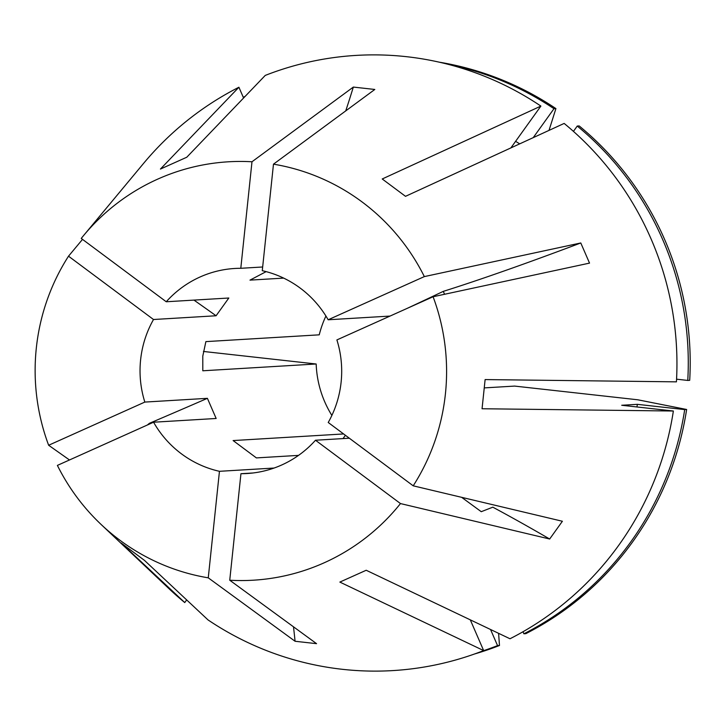 <?xml version="1.0" encoding="UTF-8"?>
<svg xmlns="http://www.w3.org/2000/svg" width="726" height="726" viewBox="0 0 726 726"><rect width="100%" height="100%" fill="white"/><g stroke="black" fill="none" stroke-linecap="round" stroke-linejoin="round"><path stroke-width="1.09" d="M413.212 485.821A209.569 205.721 -93.4 0 0 445.428 393.764A209.569 205.721 -93.4 0 0 433.086 296.743L336.9 339.922A102.711 100.823 -93.4 0 1 341.12 382.157A102.711 100.823 -93.4 0 1 328.225 422.487L413.212 485.821L562.396 521.259L549.664 539.019A586.917 71.384 35.7 0 0 492.818 507.175L481.256 511.694L461.636 497.328M510.886 147.895L540.888 106.087L382.23 178.977L405.507 196.329L564.156 123.429A308.142 302.479 -93.4 0 1 676.423 381.849L485.122 379.58L482.055 408.747L673.365 411.016A308.142 302.479 -93.4 0 1 509.997 638.762L366.203 570.255L339.859 582.08L483.652 650.587A308.142 302.479 -93.4 0 1 208.017 619.913L144.401 560.327L121.124 542.984L184.749 602.571A308.142 302.479 -93.4 0 1 168.868 588.568L101.05 524.408A209.569 205.721 -93.4 0 0 208.262 577.832L295.074 641.267L316.554 643.663L229.743 580.228A209.569 205.721 -93.4 0 0 400.48 503.572L315.492 440.237L349.324 438.205M540.888 106.087A308.142 302.479 -93.4 0 0 265.253 75.413L186.773 157.233L160.428 169.058L238.908 87.238A308.142 302.479 -93.4 0 0 143.421 163.577L83.735 235.369A209.569 205.721 -93.4 0 0 81.248 238.427L166.245 301.762L228.817 298.014L216.085 315.765L153.504 319.513A102.711 100.823 -93.4 0 0 140.608 359.842A102.711 100.823 -93.4 0 0 144.828 402.077L207.4 398.329L216.157 418.475L153.576 422.214A102.711 100.823 -93.4 0 0 219.452 471.31L274.092 468.043M82.528 239.371L68.516 256.178A209.569 205.721 -93.4 0 0 36.3 348.235A209.569 205.721 -93.4 0 0 48.642 445.256L144.828 402.077M433.086 296.743L589.53 263.111L580.782 242.965L424.338 276.597A209.569 205.721 -93.4 0 0 273.475 164.167L374.807 89.461L353.326 87.075L251.986 161.771A209.569 205.721 -93.4 0 0 83.735 235.369M325.92 316.037A102.711 100.823 86.6 0 0 319.24 334.831L205.875 341.619L202.79 356.121L202.808 370.786L316.173 363.998A102.711 100.823 86.6 0 0 331.873 415.417M343.607 433.948L233.119 440.564L256.396 457.906L298.522 455.383M523.001 631.747L523.891 633.789L525.824 633.671A303.731 298.15 -93.4 0 0 686.633 409.482L637.755 399.781L514.625 386.087L484.496 387.884M253.047 472.98L240.941 473.706A102.711 100.823 -93.4 0 0 247.003 473.524A102.711 100.823 -93.4 0 0 315.492 440.237M147.396 424.991A586.917 39.041 156.5 0 0 149.374 423.322A586.917 39.041 156.5 0 0 207.4 398.329M149.665 423.975L149.374 423.322M69.487 459.966L48.642 445.256M101.05 524.408A209.569 205.721 -93.4 0 1 57.39 465.402L153.576 422.214M549.664 539.019L400.48 503.572M353.326 87.075A586.917 110.425 -83.7 0 1 345.73 110.897M273.475 164.167L262.277 270.689A102.711 100.823 -93.4 0 1 328.152 319.776L390.025 316.073M251.986 161.771L240.796 268.293A102.711 100.823 -93.4 0 0 234.725 268.475A102.711 100.823 -93.4 0 0 166.245 301.762M262.667 266.986L240.796 268.293M283.675 278.103L249.98 280.127L266.143 271.633M345.404 435.282L343.035 438.586M203.434 351.457L316.173 363.998M186.655 599.912L184.749 602.571M470.303 619.859L483.652 650.587M482.645 650.986A303.731 298.15 -93.4 0 0 497.546 645.614L490.549 629.506M474.659 653.954A303.731 298.15 -93.4 0 0 499.479 645.496L497.546 645.614M498.599 633.335L499.479 645.496M519.707 143.848A255.307 250.615 -93.4 0 0 515.587 141.352M577.252 126.052L579.185 125.934A303.731 298.15 -93.4 0 1 689.7 380.315L687.767 380.433A303.731 298.15 -93.4 0 0 577.252 126.052L573.44 131.379M687.767 380.433L676.568 379.181M549.019 130.381L555.916 108.591L553.983 108.709L533.229 137.641M553.983 108.709A303.731 298.15 -93.4 0 0 447.506 64.169M555.916 108.591A303.731 298.15 -93.4 0 0 439.221 62.173M636.929 406.959A255.307 250.615 -93.4 0 0 637.374 404.337L621.719 405.271L673.365 411.016M523.891 633.789A303.731 298.15 -93.4 0 0 684.7 409.6L637.374 404.337M686.633 409.482L684.7 409.6M243.582 97.992L238.908 87.238M245.206 96.304A303.731 298.15 -93.4 0 0 243.319 97.375M424.338 276.597L328.152 319.776M68.516 256.178L153.504 319.513M240.941 473.706L229.743 580.228M219.452 471.31L208.262 577.832M295.074 641.267A586.917 110.425 96.3 0 0 293.495 626.819M216.085 315.765A586.917 71.384 35.7 0 0 193.96 300.101M580.782 242.965A586.917 39.041 -23.5 0 1 443.287 291.371L444.548 294.275M407.114 308.405A586.917 39.041 156.5 0 0 443.287 291.371"/></g></svg>

